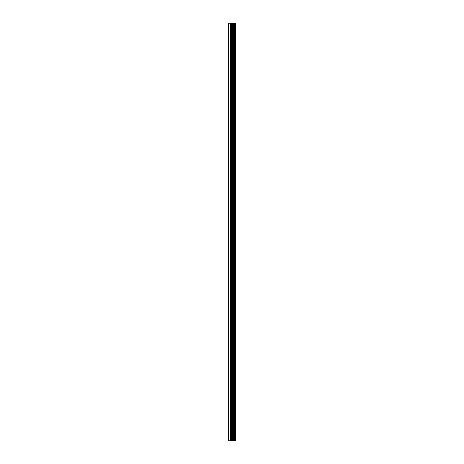 <?xml version="1.0" encoding="UTF-8"?>
<svg xmlns="http://www.w3.org/2000/svg" width="464" height="464" viewBox="0 0 464 464"><rect width="100%" height="100%" fill="white"/><g stroke="black" fill="none" stroke-linecap="round" stroke-linejoin="round"><path stroke-width="0.7" d="M231.385 440.8L235.405 440.8L235.405 23.2L228.595 23.2L228.595 440.8L231.385 440.8L231.385 23.2M233.914 23.2L233.914 440.8L233.908 23.2M234.587 23.2L234.587 440.8L234.581 23.2M235.352 440.8L235.352 23.2M235.277 440.8L235.277 23.2M233.218 440.8L233.218 23.2M233.102 440.8L233.102 23.2M228.949 440.8L228.949 23.2M234.627 440.8L234.627 23.2M234.482 440.8L234.482 23.2M234.013 440.8L234.013 23.2M233.868 440.8L233.868 23.2M232.818 440.8L232.818 23.2M232.621 440.8L232.621 23.2M231.588 440.8L231.588 23.2M230.359 440.8L230.359 23.2M230.156 440.8L230.156 23.2"/></g></svg>
